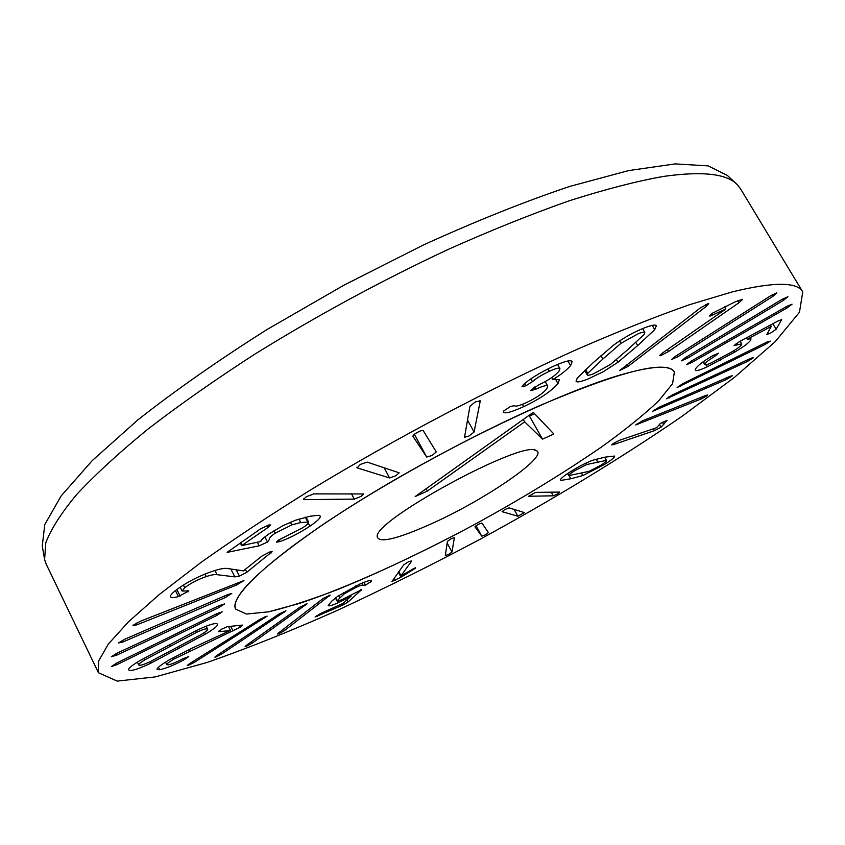 <?xml version="1.0" encoding="UTF-8"?>
<svg xmlns="http://www.w3.org/2000/svg" width="845" height="845" viewBox="0 0 845 845"><rect width="100%" height="100%" fill="white"/><g stroke="black" fill="none" stroke-linecap="round" stroke-linejoin="round"><path stroke-width="1.27" d="M523.636 406.677C511.056 412.307 504.359 414.071 503.557 411.948L503.726 410.987L510.475 406.466L514.468 405.684C515.376 406.825 519.443 405.758 526.678 402.495C536.617 397.72 543.314 393.157 546.778 388.784L547.75 386.144C546.926 384.94 542.965 385.943 535.867 389.154L530.903 390.633L531.178 389.841L538.994 384.75C548.468 380.303 555.144 375.761 559.031 371.113L559.95 368.621C559.295 367.501 555.756 368.388 549.335 371.282C541.867 374.842 536.237 378.296 532.445 381.634L525.886 385.795L521.967 386.767L523.689 384.496C529.53 379.046 539.385 372.994 553.243 366.339C564.682 361.216 570.977 359.632 572.128 361.575L570.607 365.642C566.446 370.353 560.584 374.948 552.989 379.437L559.443 379.595L557.964 383.588C551.458 391.14 540.018 398.829 523.636 406.677L522.347 404.364M557.964 383.588L555.345 378.93M552.905 379.553L551.785 377.557M552.989 379.437L551.891 377.483M570.607 365.642L567.967 360.995M532.445 381.634L530.903 378.877M549.335 371.282L547.982 368.874M535.867 389.154L534.663 386.999M423.313 430.781L436.252 451.874L432.112 455.476L426.672 457.05L412.962 436.358C412.74 435.45 414.219 434.129 417.377 432.386C420.641 430.644 422.616 430.105 423.313 430.781M313.738 493.892L363.762 493.966L361.09 496.406L354.287 499.099L304.443 499.648L303.503 499.384L306.239 496.797L313.738 493.892M246.793 572.255L239.462 576.153L234.825 576.871L217.07 574.684C214.873 574.273 211.261 574.906 206.254 576.575C197.709 579.533 190.537 583.251 184.749 587.719L182.087 591.046L188.836 590.877L178.411 596.591C174.017 597.785 171.387 597.869 170.521 596.845C169.877 595.968 171.398 593.972 175.105 590.856C185.615 582.796 198.237 576.216 212.972 571.125C220.228 568.759 225.256 567.903 228.055 568.579L243.36 570.882L261.939 556.073L269.671 552.017L272.143 551.679L246.793 572.255L245.303 569.329M184.749 587.719L183.397 585.004M206.254 576.575L204.997 574.082M234.825 576.871L230.865 569.023M125.081 639.095L227.537 594.669L231.762 593.465L225.108 597.637L123.106 641.925L118.437 642.961L125.081 639.095M116.557 663.145L216.964 613.65L222.224 611.822L216.996 615.318L117.149 664.571L111.424 666.547L116.557 663.145M196.367 632.451L144.727 659.913C140.407 662.543 138.411 664.212 138.738 664.92L139.193 665.216C140.724 665.564 144.516 664.318 150.568 661.477L201.385 634.437C205.905 631.701 207.986 629.958 207.648 629.198L207.352 628.955C206.095 628.458 202.43 629.62 196.367 632.451L195.596 630.898M144.727 659.913L143.925 658.266M205.451 634.099L150.737 663.209C139.626 668.522 132.528 670.909 129.465 670.381L128.62 669.863C128.123 668.479 131.978 665.332 140.175 660.431L196.484 630.476C207.785 625.131 214.641 622.902 217.028 623.8L217.524 624.223C218.031 625.722 214.007 629.007 205.451 634.099L204.606 632.387M150.737 663.209L150.019 661.73M189.364 663.79L260.313 619.131L267.126 616.121L194.075 662.501L188.034 665.469L187.231 665.522L189.364 663.79M246.349 645.379L300.038 607.101L307.094 603.763L252.021 643.288L246.423 646.298L245.113 646.552L246.349 645.379M371.325 581.423L365.452 585.131L363.139 585.331C362.885 584.719 360.614 585.342 356.337 587.201L344.179 593.908L336.933 600.901C337.324 601.344 339.341 600.753 342.975 599.137L361.597 589.683L347.982 602.084L343.176 604.904L315.069 617.019L320.688 613.428L343.017 603.414L351.034 596.211L338.75 602.506C332.296 605.358 328.789 606.372 328.219 605.559L331.768 601.101L337.799 596.211L359.748 584.117C367.079 580.98 370.987 579.839 371.462 580.726L371.325 581.423L370.818 580.452M338.75 602.506L337.968 600.996M350.844 596.295L350.379 595.408M351.034 596.211L350.569 595.303M336.975 600.489L335.613 597.837M344.179 593.908L343.461 592.503M365.452 585.131L364.005 582.353M445.326 555.503L447.406 541.402L451.029 538.772L454.388 537.631L451.969 552.038L448.537 554.489L445.326 555.503M517.858 516.221L502.088 511.658L504.771 509.546L509.06 507.866L524.47 512.609L517.858 516.221L514.13 509.408M613.174 444.713L611.748 444.924L613.164 443.562L619.522 440.277L656.554 427.728L660.42 423.419L667.032 420.356L661.054 427.221L654.452 430.654L613.174 444.713L612.71 443.889M654.452 430.654L653.396 428.795M663.832 424.771L662.364 422.204M725.887 379.732L652.551 411.346L658.973 407.269L730.038 376.342L732.266 375.687L731.633 376.437L725.887 379.732L725.147 378.465M764.567 344.76L677.13 387.528L683.003 383.545L767.249 341.887L770.323 341.148L764.567 344.76L763.859 343.566M786.991 307.971L691.844 362.463L686.467 364.713L691.157 361.164L786.822 306.355L792.05 304.211L786.991 307.971L786.23 306.693M772.964 296.299L678.208 356.527L671.458 359.558L675.113 356.527L770.302 295.961L776.861 292.814L772.964 296.299L772.108 294.852M668.532 351.531L660.6 355.661L659.808 355.618L662.913 352.703L725.876 308.995L710.244 316.062L709.546 315.956L712.43 313.189L735.351 301.781L742.649 299.288L738.879 302.795L668.532 351.531L667.402 349.587M738.879 302.795L737.643 300.714M710.244 316.062L709.821 315.333M712.768 315.111L711.87 313.59M725.739 309.016L724.492 306.915M725.876 308.995L724.609 306.862M783.389 300.387L687.386 358.238L681.323 360.857L685.517 357.551L782.016 299.373L787.952 296.722L783.389 300.387L782.576 299.035M707.423 366.698C700.093 370.121 696.048 371.282 695.287 370.195L695.372 369.128C697.305 365.885 702.924 361.491 712.24 355.956L718.567 353.221L714.447 356.537C708.881 359.949 705.659 362.473 704.793 364.1L704.741 364.681C705.163 365.293 707.423 364.649 711.532 362.748L732.119 351.752C737.738 348.393 740.896 345.996 741.572 344.57L741.699 343.852L733.978 345.626L739.893 341.317L777.822 321.089L781.688 319.611L776.154 329.244L770.777 332.993L766.806 334.493L771.274 326.445L747.307 339.151L750.952 338.813L750.793 339.891C749.23 342.595 743.853 346.682 734.654 352.154L707.423 366.698L706.304 364.776M750.793 339.891L749.98 338.528M747.265 339.215L746.452 337.831M747.307 339.151L746.505 337.799M736.967 344.855L736.175 343.503M714.447 356.537L713.634 355.153M747.202 361.554L666.462 398.798L672.641 394.752L750.666 358.386L753.423 357.477L753.001 358.079L747.202 361.554L746.484 360.34M701.181 398.977L635.767 424.929L642.38 420.852L705.902 395.407L707.677 394.964L706.811 395.882L701.181 398.977L700.399 397.615M606.425 460.398L586.715 464.507L574.41 470.866C570.386 473.422 568.505 474.996 568.759 475.619L588.954 471.394L600.858 465.236C604.883 462.701 606.773 461.127 606.541 460.514L604.64 457.229M586.715 464.507L585.944 463.123M561.017 480.404L560.541 480.087C560.013 479.062 563.33 476.263 570.491 471.7C578.92 466.408 586.441 462.553 593.053 460.145L605.115 457.124L614.568 456.068C615.054 457.113 611.695 459.912 604.481 464.465L582.86 475.566L570.84 478.745L561.017 480.404L560.541 479.548M582.86 475.566L581.624 473.348M553.285 495.814L528.59 496.247L535.572 492.392L559.633 492.065L557.679 493.924L553.285 495.814L551.267 492.181M481.766 536.174L474.943 526.805L478.048 524.396L481.903 523.034L488.378 532.593L485.4 534.853L481.766 536.174L476.052 525.601M415.582 568.093L401.026 577.198L391.932 581.508L403.73 564.851L408.726 561.587L411.79 560.922L401.005 575.709L415.413 567.766M401.026 577.198L398.417 572.266M412.772 570.09L412.223 569.055M401.005 575.709L398.861 571.653M278.343 633.095L323.065 598.545L330.173 595.081L284.353 630.666L279.061 633.644L277.466 634.025L278.343 633.095M216.51 655.709L278.987 614.03L285.948 610.84L221.749 653.988L215.908 656.998L214.862 657.146L216.51 655.709M174.302 658.899C169.158 661.931 166.655 663.853 166.782 664.666L168.261 664.835C171.577 664.223 176.383 662.216 182.657 658.846L188.741 656.565L184.358 659.575C174.978 664.74 166.771 668.131 159.737 669.747L157.075 669.43C156.821 668.004 161.099 664.688 169.887 659.501L191.392 648.474L230.199 630.528L218.739 631.733L221.052 629.43L227.368 626.684L242.357 625.078L240.244 627.212L174.302 658.899L173.563 657.41M230.41 630.402L228.488 626.567M159.737 669.747L158.49 667.212M232.998 630.888L230.717 626.325M117.265 653.058L219.806 605.432L224.569 603.911L218.623 607.756L116.621 655.181L111.339 656.734L117.265 653.058M140.46 621.223L243.93 580.557L236.589 585.015L137.08 624.761L132.908 625.786L133.204 625.215L140.46 621.223M309.883 526.213C299.024 533.311 289.001 538.434 279.801 541.592L276.505 542.131L278.628 540.008L302.922 527.66C306.967 524.914 308.847 523.055 308.573 522.062L300.746 522.548L291.789 524.882L275.132 533.258C270.675 536.311 268.816 538.307 269.555 539.247L267.506 542.046L259.183 545.807L227.147 552.366L260.63 528.79L269.006 524.925L270.558 524.998L268.319 527.248L241.638 545.606L260.904 541.455C260.355 540.631 263.006 538.149 268.858 534.008L283.043 525.643L295.581 520.203L310.052 516.242L318.597 515.281L320.244 516.063C320.815 517.774 317.361 521.154 309.883 526.213L308.298 523.139M291.789 524.882L290.416 522.231M307.622 521.629L305.362 517.267M279.801 541.592L278.892 539.828M367.184 462.109L399.167 472.83L395.798 475.798L389.587 477.964L357.203 467.887L360.34 464.401L367.184 462.109M480.256 400.995L474.077 432.048L469.007 436.02L464.528 437.266L469.926 406.255L475.429 401.84L480.256 400.995L479.918 400.372M621.033 343.239L602.907 358.988L587.719 373.342L587.212 374.916C587.687 375.613 589.884 375.212 593.781 373.691L610.396 364.522L628.194 349.249L644.144 334.419L644.83 332.539C644.365 331.821 642.221 332.191 638.419 333.627L621.033 343.239L619.67 340.884M587.719 373.342L585.627 369.645M617.959 362.251L603.172 371.768L587.75 379.109C580.726 381.845 576.839 382.563 576.068 381.264L577.198 378.116L593.137 362.748L613.1 345.51C623.42 337.842 634.088 331.884 645.105 327.628C651.875 325.082 655.625 324.459 656.354 325.747L654.717 329.656L637.669 345.594L617.959 362.251L616.438 359.59M654.717 329.656L652.234 325.388M706.399 306.291L628.11 366.339L619.723 370.49L700.04 308.15L707.635 303.82L708.786 303.777L706.399 306.291L705.469 304.707M732.15 291.916L689.277 304.781C656.016 316.452 618.741 331.251 577.473 349.186C492.413 387.359 395.333 438.492 310.812 489.794C269.872 515.26 233.157 539.564 200.645 562.696L159.282 594.5L128.451 621.836L108.318 644.112L98.559 661.075L98.432 672.736L117.201 681.102L155.216 676.919L207.395 662.374C247.522 648.368 290.86 631.025 337.419 610.354C384.845 588.321 432.735 564.439 481.09 538.74C554.183 498.803 620.959 458.138 681.419 416.743L734.411 377.409L775.161 341.729L799.476 312.206L802.75 291.916C797.395 281.786 773.862 281.786 732.15 291.916M620.388 374.937C652.435 365.779 670.434 364.776 674.373 371.916L672.588 383.619L658.582 400.963C643.922 414.8 624.951 430.105 601.672 446.868C563.731 472.999 521.059 499.036 473.654 524.977C425.986 550.444 380.841 571.896 338.201 589.335C311.414 599.633 288.219 607.122 268.615 611.822L246.434 614.04L235.67 609.129C228.15 596.422 275.819 552.556 363.234 498.656C450.438 444.819 560.869 392.217 620.388 374.937M735.868 183.365L727.418 175.475L708.121 165.873L675.229 163.898L628.68 170.574L569.477 186.502C524.344 201.691 475.587 221.221 423.187 245.082L343.989 285.166L267.083 329.497C218.422 360.266 175.38 390.379 137.957 419.817L92.211 460.641L61.136 495.93L44.785 524.544L42.25 545.944L44.225 557.341M98.432 672.736L46.211 564.185L44.595 559.517L45.799 542.754C50.932 529.171 61.22 513.095 76.652 494.536C95.168 474.658 118.828 452.92 147.643 429.344C179.225 404.998 214.736 380.07 254.176 354.573C316.59 315.819 381.158 280.815 447.882 249.56C490.924 230.347 531.399 214.081 569.298 200.772C605.062 189.354 636.486 181.231 663.578 176.415C702.628 170.933 727.27 173.753 737.484 184.875L740.516 188.784L802.75 291.916M524.671 421.845L427.401 491.029L415.18 496.543L533.279 412.339L553.876 434.003L542.522 439.125L524.671 421.845L523.33 419.437M542.522 439.125L529.044 415.36M534.621 413.754L529.635 415.962M427.401 491.029L426.165 488.716M433.126 523.013C486.931 498.687 549.736 455.413 536.153 450.575C523.477 439.294 374.673 519.749 377.176 536.533C378.729 543.62 397.372 539.121 433.126 523.013M539.11 405.864C467.623 437.33 379.901 485.738 319.516 526.9C258.528 569.604 230.579 597.003 235.67 609.129L246.434 614.04L268.615 611.822L299.954 603.267C348.151 587.159 411.261 558.439 473.654 524.977C521.059 499.036 563.731 472.999 601.672 446.868C624.951 430.105 643.922 414.8 658.582 400.963L672.588 383.619L674.373 371.916C666.103 359.727 621.012 371.039 539.11 405.864M525.886 385.795L524.671 383.619M534.927 389.587L533.797 387.57M426.672 457.05L414.399 434.277M304.443 499.648L303.883 498.561M354.287 499.099L351.488 493.786M270.981 553.063L270.337 551.806M178.411 596.591L175.433 590.592M180.143 596.084L176.858 589.483M188.097 591.88L187.558 590.782M217.07 574.684L214.957 570.491M239.462 576.153L236.283 569.879M123.106 641.925L122.345 640.362M225.108 597.637L224.316 596.063M117.149 664.571L116.473 663.188M216.996 615.318L216.32 613.966M170.236 646.098L169.454 644.503M178.464 648.791L177.714 647.27M194.075 662.501L193.442 661.223M264.802 618.022L264.263 616.956M252.021 643.288L251.303 641.851M305.71 605.083L305.256 604.196M317.572 616.28L317.076 615.318M343.176 604.904L342.563 603.71M347.982 602.084L346.872 599.95M361.037 590.412L360.709 589.789M339.648 597.637L338.613 595.63M356.337 587.201L355.692 585.965M370.797 582.015L370.015 580.504M451.969 552.038L447.163 543.06M661.054 427.221L659.353 424.264M655.023 410.617L654.474 409.645M680.711 386.249L680.056 385.13M691.844 362.463L691.104 361.195M678.208 356.527L677.373 355.09M660.6 355.661L660.167 354.911M687.386 358.238L686.605 356.896M720.521 360.023L719.686 358.597M734.654 352.154L733.809 350.728M770.651 326.698L769.848 325.346M771.231 326.434L770.397 325.05M776.154 329.244L772.869 323.741M704.793 364.1L703.367 361.671M669.472 397.805L668.87 396.759M637.753 424.433L637.246 423.546M597.637 461.845L596.137 459.173M570.84 478.745L569.192 475.798M395.291 580.399L394.15 578.223M284.353 630.666L283.55 629.081M329.17 596.137L328.768 595.355M221.749 653.988L221.084 652.657M284.11 612.435L283.614 611.463M218.739 631.733L218.464 631.183M184.358 659.575L183.724 658.297M186.09 658.625L185.509 657.442M189.512 651.094L188.815 649.668M240.244 627.212L239.336 625.395M116.621 655.181L115.913 653.713M218.623 607.756L217.904 606.319M137.08 624.761L136.288 623.135M236.589 585.015L235.702 583.272M241.945 545.3L240.561 542.564M268.319 527.248L267.347 525.368M228.815 552.376L228.171 551.098M259.183 545.807L257.398 542.31M267.506 542.046L264.876 536.913M275.132 533.258L273.854 530.776M300.746 522.548L298.94 519.062M277.868 542.152L277.287 541.022M357.203 467.887L356.833 467.179M389.587 477.964L384.126 467.729M474.077 432.048L467.496 420.028M602.907 358.988L601.006 355.661M637.669 345.594L635.82 342.405M628.11 366.339L626.958 364.343M557.584 364.438L559.95 368.621M545.205 381.613L547.75 386.144M180.143 587.127L182.087 591.046M207.648 629.198L206.159 626.219M138.738 664.92L137.376 662.131M335.423 597.985L336.933 600.901M361.998 583.166L363.139 585.331M770.429 325.04L771.274 326.445M740.125 341.2L741.699 343.852M703.093 361.871L704.741 364.681M568.759 475.619L567.618 473.57M606.541 460.514L604.682 457.219M165.535 662.142L166.782 664.666M240.212 542.807L241.638 545.606M306.006 517.108L308.573 522.062M587.212 374.916L584.708 370.501M644.83 332.539L642.57 328.62M377.683 534.969L377.176 536.533M534.568 450.142L536.153 450.575"/></g></svg>
